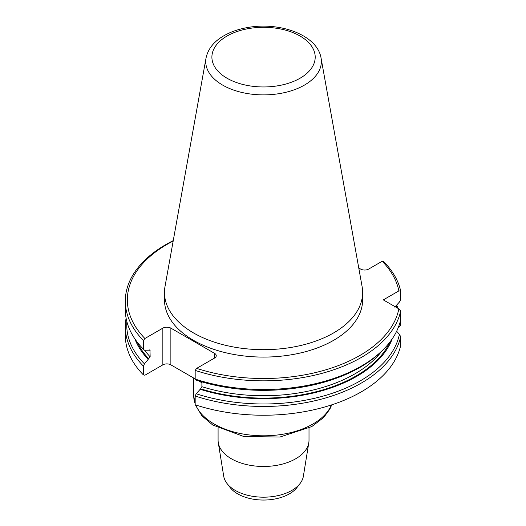 <?xml version="1.0" encoding="UTF-8"?>
<svg xmlns="http://www.w3.org/2000/svg" width="526" height="526" viewBox="0 0 526 526"><rect width="100%" height="100%" fill="white"/><g stroke="black" fill="none" stroke-linecap="round" stroke-linejoin="round"><path stroke-width="0.79" d="M358.758 267.997L360.639 269.075A5.674 3.274 0 0 0 368.66 269.075L382.192 261.264A136.201 78.637 180 0 1 398.859 290.904L383.303 299.886L398.859 308.861A136.201 78.637 180 0 1 196.658 368.378L214.601 358.022A5.674 3.274 0 0 0 216.265 355.701A5.674 3.274 0 0 0 214.601 353.387L170.871 328.139A5.674 3.274 0 0 0 162.85 328.139L144.906 338.501A136.201 78.637 180 0 1 173.172 241.053M144.906 338.501L143.42 340.519A138.226 79.801 180 0 1 125.326 301.043A138.226 79.801 180 0 1 173.251 240.619M125.326 301.043L125.326 309.709A138.226 79.801 0 0 0 143.42 349.185L144.459 350.237L149.982 350.145L150.147 356.806L148.194 359.324A131.724 76.053 180 0 1 134.86 338.836M143.42 340.519L143.42 349.185M148.194 359.324L144.459 363.874A136.806 78.985 180 0 1 126.871 321.603M144.459 363.874L143.42 366.129A138.226 79.801 180 0 1 125.326 326.653A138.226 79.801 180 0 1 126.102 318.184M125.326 326.653L125.326 335.437A138.226 79.801 0 0 0 143.42 374.913L144.906 375.216L162.85 364.853A5.674 3.274 180 0 1 170.871 364.853L195.172 378.884M143.42 366.129L143.42 374.913M164.474 292.469L164.474 299.886A99.079 57.203 0 0 0 193.489 340.329A99.079 57.203 0 0 0 333.609 340.329A99.079 57.203 0 0 0 362.624 299.886L362.624 292.469A99.079 57.203 180 0 1 333.609 332.919A99.079 57.203 180 0 1 225.634 345.319A99.079 57.203 180 0 1 164.474 292.469A99.079 57.203 180 0 1 165 286.571L206.034 58.057C207.961 49.076 213.701 41.764 223.261 36.123C230.105 32.086 238.048 29.252 247.089 27.622C279.372 21.461 317.263 34.755 321.064 58.057A57.821 33.381 180 0 1 304.436 85.1A57.821 33.381 180 0 1 238.692 91.642A57.821 33.381 180 0 1 206.034 58.057M198.657 380.896L201.899 382.764M398.064 328.073L400.674 325.41L400.674 311.07A138.226 79.801 180 0 1 195.172 370.396L196.658 368.378M218.086 428.098L218.086 440.229A45.46 26.247 0 0 0 218.283 442.668A45.46 26.247 0 0 0 248.127 464.918A45.46 26.247 0 0 0 295.691 458.784A45.46 26.247 0 0 0 308.808 442.668A45.46 26.247 0 0 0 309.005 440.229L309.005 428.098M308.808 442.668L303.37 476.247A40.002 23.091 180 0 1 300.063 483.525A40.002 23.091 180 0 1 291.831 490.423A40.002 23.091 180 0 1 227.035 483.525A40.002 23.091 180 0 1 223.721 476.247L218.283 442.668M227.035 483.525L230.151 487.549A36.583 21.119 0 0 0 289.412 493.861A36.583 21.119 0 0 0 296.94 487.549L300.063 483.525M321.064 58.057L362.098 286.571A99.079 57.203 180 0 1 362.624 292.469M396.637 331.262L399.405 334.299L400.674 336.686L400.674 345.47A138.226 79.801 0 0 1 195.172 404.79L195.172 396.012L196.211 393.757L200.643 388.799L201.899 386.689L201.899 381.869M195.172 379.062A138.226 79.801 0 0 0 383.645 349.218L382.409 350.467A136.806 78.985 180 0 1 196.211 380.114L195.172 379.062L195.172 370.396M396.637 305.1A138.226 79.801 180 0 1 398.123 308.44M396.17 305.613A136.806 78.985 180 0 1 397.084 307.841M382.192 261.264L383.678 261.567A138.226 79.801 180 0 1 400.674 291.01L400.674 299.675L399.405 302.062L394.77 307.138M400.674 291.01L398.859 290.904M398.859 308.861L400.674 311.07M400.674 336.686A138.226 79.801 180 0 1 195.172 396.012M399.405 334.299A136.806 78.985 180 0 1 196.211 393.757M392.238 338.836A131.724 76.053 180 0 1 199.946 389.201M383.645 349.218A138.226 79.801 0 0 0 400.674 319.736M150.147 350.737A129.074 74.521 180 0 1 149.371 349.902M144.67 350.25A129.074 74.521 0 0 0 150.147 356.806M137.174 342.038A130.777 75.501 0 0 0 148.891 358.923M162.85 364.853L162.85 328.139M170.871 328.139L170.871 364.853M195.172 404.376L193.693 395.473A69.859 40.331 0 0 0 195.172 403.738M195.646 404.948A69.859 40.331 0 0 0 244.636 434.298A69.859 40.331 0 0 0 312.944 423.995A69.859 40.331 0 0 0 331.452 404.948M300.07 78.223A51.647 29.818 180 0 1 213.661 64.856A51.647 29.818 180 0 1 276.913 28.332A51.647 29.818 180 0 1 300.07 78.223M214.601 358.022L214.601 353.387M200.643 388.799A130.777 75.501 0 0 0 389.917 342.038M201.899 386.689A129.074 74.521 0 0 0 381.83 351.052M193.693 395.473L193.693 378.03M331.761 404.849L329.848 409.143L323.648 417.499L311.767 426.593L279.917 437.04L243.689 436.481L212.76 425.028L201.931 415.849L195.337 404.849"/></g></svg>
